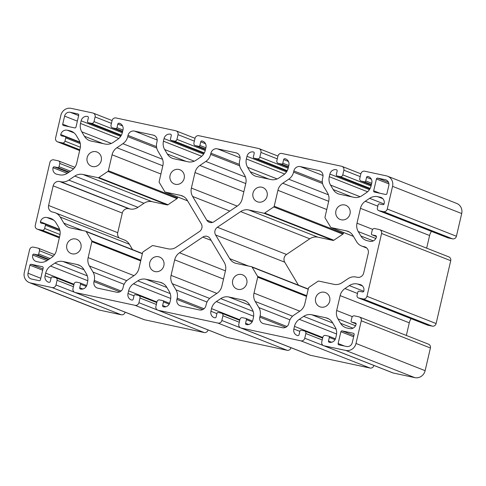 <?xml version="1.0" encoding="UTF-8"?>
<svg xmlns="http://www.w3.org/2000/svg" width="486" height="486" viewBox="0 0 486 486"><rect width="100%" height="100%" fill="white"/><g stroke="black" fill="none" stroke-linecap="round" stroke-linejoin="round"><path stroke-width="0.73" d="M376.425 178.988L373.679 190.773A1.124 1.057 -68.5 0 0 374.463 192.085L385.659 194.485A1.124 1.057 -68.5 0 0 386.947 193.616L388.824 185.537A4.933 4.66 -68.5 0 0 385.386 179.759L377.713 178.119A1.124 1.057 -68.5 0 0 376.425 178.988L388.94 183.915M30.563 282.955A8.973 8.469 111.5 0 1 29.306 282.579A8.973 8.469 111.5 0 1 24.3 272.452L29.579 249.755A3.366 3.177 111.5 0 1 33.455 247.143L37.908 248.103A2.242 2.114 111.5 0 1 39.475 250.727L38.716 254.002A1.124 1.057 111.5 0 1 37.422 254.871L34.002 254.135A1.124 1.057 -68.5 0 0 32.714 255.004A5.607 5.291 -68.5 0 0 35.843 261.334A5.607 5.291 -68.5 0 0 36.626 261.571L39.129 262.106A11.221 10.583 -68.5 0 0 47.203 260.484L51.571 257.537A11.221 10.583 -68.5 0 0 56.4 250.472L59.863 235.601A11.221 10.583 -68.5 0 0 58.624 227.235L55.975 222.788A11.221 10.583 -68.5 0 0 50.957 218.5A11.221 10.583 -68.5 0 0 49.39 218.026L46.881 217.491A5.607 5.291 -68.5 0 0 40.429 221.835A1.124 1.057 -68.5 0 0 41.213 223.147L44.633 223.882A1.124 1.057 111.5 0 1 45.417 225.194L44.657 228.469A2.242 2.114 111.5 0 1 42.075 230.206L37.616 229.252A3.366 3.177 111.5 0 1 35.271 225.31L49.894 162.458A3.366 3.177 111.5 0 1 53.77 159.851L58.223 160.805A2.242 2.114 111.5 0 1 59.79 163.436L59.025 166.704A1.124 1.057 111.5 0 1 57.737 167.579L54.317 166.844A1.124 1.057 -68.5 0 0 53.029 167.713A5.607 5.291 -68.5 0 0 56.157 174.043A5.607 5.291 -68.5 0 0 56.941 174.28L59.444 174.814A11.221 10.583 -68.5 0 0 67.518 173.186L71.885 170.246A11.221 10.583 -68.5 0 0 76.715 163.181L80.178 148.309A11.221 10.583 -68.5 0 0 78.939 139.944L76.284 135.497A11.221 10.583 -68.5 0 0 71.272 131.202A11.221 10.583 -68.5 0 0 69.698 130.734L67.196 130.193A5.607 5.291 -68.5 0 0 60.744 134.543A1.124 1.057 -68.5 0 0 61.528 135.855L64.948 136.584A1.124 1.057 111.5 0 1 65.732 137.903L64.972 141.171A2.242 2.114 111.5 0 1 62.39 142.914L57.931 141.955A3.366 3.177 111.5 0 1 55.586 138.018L60.865 115.322A8.973 8.469 111.5 0 1 71.187 108.366L92.747 112.983A3.366 3.177 111.5 0 1 95.098 116.926L94.005 121.615A2.242 2.114 111.5 0 1 91.423 123.353L88.312 122.691A1.124 1.057 111.5 0 1 87.529 121.372L88.367 117.776A1.124 1.057 -68.5 0 0 87.589 116.464A5.607 5.291 -68.5 0 0 81.132 120.807L80.524 123.444A11.221 10.583 -68.5 0 0 81.763 131.809L84.412 136.25A11.221 10.583 -68.5 0 0 89.43 140.545A11.221 10.583 -68.5 0 0 90.997 141.019L105.128 144.044A11.221 10.583 -68.5 0 0 113.195 142.416L117.563 139.476A11.221 10.583 -68.5 0 0 122.399 132.411L123.013 129.774A5.607 5.291 -68.5 0 0 119.884 123.444A5.607 5.291 -68.5 0 0 119.1 123.207A1.124 1.057 -68.5 0 0 117.806 124.076L116.968 127.678A1.124 1.057 111.5 0 1 115.68 128.547L112.57 127.879A2.242 2.114 111.5 0 1 111.002 125.254L112.096 120.564A3.366 3.177 111.5 0 1 115.966 117.958L175.671 130.74A3.366 3.177 111.5 0 1 178.022 134.677L176.928 139.367A2.242 2.114 111.5 0 1 174.346 141.11L171.236 140.442A1.124 1.057 111.5 0 1 170.452 139.13L171.291 135.527A1.124 1.057 -68.5 0 0 170.513 134.215A5.607 5.291 -68.5 0 0 164.055 138.559L163.442 141.195A11.221 10.583 -68.5 0 0 164.687 149.56L167.336 154.007A11.221 10.583 -68.5 0 0 172.348 158.296A11.221 10.583 -68.5 0 0 173.921 158.77L188.046 161.795A11.221 10.583 -68.5 0 0 196.119 160.173L200.487 157.227A11.221 10.583 -68.5 0 0 205.323 150.162L205.936 147.525A5.607 5.291 -68.5 0 0 202.808 141.201A5.607 5.291 -68.5 0 0 202.018 140.964A1.124 1.057 -68.5 0 0 200.73 141.833L199.892 145.429A1.124 1.057 111.5 0 1 198.604 146.298L195.494 145.636A2.242 2.114 111.5 0 1 193.926 143.012L195.02 138.316A3.366 3.177 111.5 0 1 198.889 135.709L258.595 148.491A3.366 3.177 111.5 0 1 260.946 152.434L259.852 157.124A2.242 2.114 111.5 0 1 257.27 158.861L254.16 158.199A1.124 1.057 111.5 0 1 253.376 156.881L254.214 153.284A1.124 1.057 -68.5 0 0 253.431 151.972A5.607 5.291 -68.5 0 0 246.979 156.316L246.366 158.952A11.221 10.583 -68.5 0 0 247.611 167.318L250.26 171.758A11.221 10.583 -68.5 0 0 255.272 176.054A11.221 10.583 -68.5 0 0 256.845 176.527L270.969 179.553A11.221 10.583 -68.5 0 0 279.043 177.925L283.411 174.984A11.221 10.583 -68.5 0 0 288.247 167.919L288.86 165.283A5.607 5.291 -68.5 0 0 285.732 158.952A5.607 5.291 -68.5 0 0 284.942 158.715A1.124 1.057 -68.5 0 0 283.654 159.584L282.816 163.187A1.124 1.057 111.5 0 1 281.528 164.055L278.417 163.387A2.242 2.114 111.5 0 1 276.85 160.763L277.943 156.073A3.366 3.177 111.5 0 1 281.813 153.461L341.518 166.248A3.366 3.177 111.5 0 1 343.869 170.185L342.776 174.875A2.242 2.114 111.5 0 1 340.194 176.618L337.084 175.95A1.124 1.057 111.5 0 1 336.3 174.638L337.138 171.036A1.124 1.057 -68.5 0 0 336.355 169.723A5.607 5.291 -68.5 0 0 329.903 174.067L329.289 176.704A11.221 10.583 -68.5 0 0 330.535 185.069L333.183 189.516A11.221 10.583 -68.5 0 0 338.195 193.805A11.221 10.583 -68.5 0 0 339.769 194.279L353.893 197.304A11.221 10.583 -68.5 0 0 361.967 195.682L366.335 192.735A11.221 10.583 -68.5 0 0 371.17 185.67L371.778 183.034A5.607 5.291 -68.5 0 0 368.649 176.704A5.607 5.291 -68.5 0 0 367.866 176.473A1.124 1.057 -68.5 0 0 366.578 177.341L365.739 180.938A1.124 1.057 111.5 0 1 364.451 181.807L361.341 181.144A2.242 2.114 111.5 0 1 359.774 178.52L360.867 173.824A3.366 3.177 111.5 0 1 364.737 171.218L386.297 175.835A8.973 8.469 111.5 0 1 387.555 176.211A8.973 8.469 111.5 0 1 392.56 186.338L387.275 209.035A3.366 3.177 111.5 0 1 383.405 211.641L378.946 210.687A2.242 2.114 111.5 0 1 377.385 208.063L378.144 204.788A1.124 1.057 111.5 0 1 379.432 203.92L382.859 204.655A1.124 1.057 -68.5 0 0 384.147 203.78A5.607 5.291 -68.5 0 0 381.018 197.456A5.607 5.291 -68.5 0 0 380.234 197.219L377.731 196.678A11.221 10.583 -68.5 0 0 369.658 198.306L365.29 201.253A11.221 10.583 -68.5 0 0 360.454 208.318L356.997 223.189A11.221 10.583 -68.5 0 0 358.237 231.555L360.885 236.002A11.221 10.583 -68.5 0 0 365.903 240.291A11.221 10.583 -68.5 0 0 367.471 240.764L369.974 241.299A5.607 5.291 -68.5 0 0 376.425 236.955A1.124 1.057 -68.5 0 0 375.642 235.643L372.221 234.908A1.124 1.057 111.5 0 1 371.444 233.596L372.203 230.321A2.242 2.114 111.5 0 1 374.785 228.584L379.238 229.538A3.366 3.177 111.5 0 1 381.589 233.474L366.96 296.326A3.366 3.177 111.5 0 1 363.091 298.939L358.632 297.979A2.242 2.114 111.5 0 1 357.07 295.354L357.83 292.08A1.124 1.057 111.5 0 1 359.124 291.211L362.544 291.946A1.124 1.057 -68.5 0 0 363.832 291.078A5.607 5.291 -68.5 0 0 360.703 284.747A5.607 5.291 -68.5 0 0 359.919 284.51L357.417 283.976A11.221 10.583 -68.5 0 0 349.343 285.604L344.975 288.544A11.221 10.583 -68.5 0 0 340.145 295.61L336.683 310.481A11.221 10.583 -68.5 0 0 337.922 318.846L340.571 323.293A11.221 10.583 -68.5 0 0 345.589 327.582A11.221 10.583 -68.5 0 0 347.156 328.056L349.659 328.591A5.607 5.291 -68.5 0 0 356.11 324.247A1.124 1.057 -68.5 0 0 355.333 322.935L351.913 322.2A1.124 1.057 111.5 0 1 351.129 320.888L351.888 317.613A2.242 2.114 111.5 0 1 354.47 315.876L358.929 316.829A3.366 3.177 111.5 0 1 361.274 320.772L355.995 343.468A8.973 8.469 111.5 0 1 345.668 350.418L324.107 345.807A3.366 3.177 111.5 0 1 321.762 341.865L322.856 337.175A2.242 2.114 111.5 0 1 325.432 335.437L328.542 336.099A1.124 1.057 111.5 0 1 329.326 337.412L328.487 341.014A1.124 1.057 -68.5 0 0 329.271 342.326A5.607 5.291 -68.5 0 0 335.723 337.983L336.336 335.346A11.221 10.583 -68.5 0 0 335.097 326.981L332.448 322.534A11.221 10.583 -68.5 0 0 327.43 318.245A11.221 10.583 -68.5 0 0 325.863 317.771L311.733 314.746A11.221 10.583 -68.5 0 0 303.659 316.374L299.291 319.314A11.221 10.583 -68.5 0 0 294.461 326.379L293.848 329.016A5.607 5.291 -68.5 0 0 296.976 335.346A5.607 5.291 -68.5 0 0 297.76 335.583A1.124 1.057 -68.5 0 0 299.054 334.714L299.886 331.112A1.124 1.057 111.5 0 1 301.18 330.243L304.291 330.905A2.242 2.114 111.5 0 1 305.852 333.536L304.765 338.226A3.366 3.177 111.5 0 1 300.889 340.832L241.184 328.05A3.366 3.177 111.5 0 1 238.839 324.113L239.932 319.417A2.242 2.114 111.5 0 1 242.514 317.68L245.618 318.348A1.124 1.057 111.5 0 1 246.402 319.66L245.564 323.263A1.124 1.057 -68.5 0 0 246.347 324.575A5.607 5.291 -68.5 0 0 252.799 320.225L253.413 317.589A11.221 10.583 -68.5 0 0 252.173 309.224L249.525 304.783A11.221 10.583 -68.5 0 0 244.507 300.488A11.221 10.583 -68.5 0 0 242.939 300.014L228.809 296.989A11.221 10.583 -68.5 0 0 220.735 298.617L216.367 301.563A11.221 10.583 -68.5 0 0 211.538 308.628L210.924 311.259A5.607 5.291 -68.5 0 0 214.053 317.589A5.607 5.291 -68.5 0 0 214.836 317.826A1.124 1.057 -68.5 0 0 216.13 316.957L216.969 313.355A1.124 1.057 111.5 0 1 218.257 312.486L221.367 313.154A2.242 2.114 111.5 0 1 222.928 315.779L221.841 320.474A3.366 3.177 111.5 0 1 217.965 323.081L158.266 310.299A3.366 3.177 111.5 0 1 155.915 306.356L157.008 301.666A2.242 2.114 111.5 0 1 159.59 299.929L162.695 300.591A1.124 1.057 111.5 0 1 163.478 301.903L162.64 305.506A1.124 1.057 -68.5 0 0 163.424 306.818A5.607 5.291 -68.5 0 0 169.875 302.474L170.489 299.838A11.221 10.583 -68.5 0 0 169.25 291.472L166.601 287.026A11.221 10.583 -68.5 0 0 161.583 282.737A11.221 10.583 -68.5 0 0 160.016 282.263L145.885 279.237A11.221 10.583 -68.5 0 0 137.811 280.865L133.443 283.806A11.221 10.583 -68.5 0 0 128.614 290.871L128 293.508A5.607 5.291 -68.5 0 0 131.129 299.838A5.607 5.291 -68.5 0 0 131.913 300.075A1.124 1.057 -68.5 0 0 133.207 299.206L134.045 295.603A1.124 1.057 111.5 0 1 135.333 294.735L138.443 295.397A2.242 2.114 111.5 0 1 140.011 298.027L138.917 302.717A3.366 3.177 111.5 0 1 135.047 305.323L75.342 292.542A3.366 3.177 111.5 0 1 72.991 288.605L74.085 283.909A2.242 2.114 111.5 0 1 76.667 282.172L79.777 282.84A1.124 1.057 111.5 0 1 80.555 284.152L79.716 287.755A1.124 1.057 -68.5 0 0 80.5 289.067A5.607 5.291 -68.5 0 0 86.951 284.717L87.565 282.087A11.221 10.583 -68.5 0 0 86.326 273.715L83.677 269.274A11.221 10.583 -68.5 0 0 78.659 264.979A11.221 10.583 -68.5 0 0 77.092 264.505L62.961 261.48A11.221 10.583 -68.5 0 0 54.888 263.108L50.52 266.055A11.221 10.583 -68.5 0 0 45.69 273.12L45.077 275.75A5.607 5.291 -68.5 0 0 48.205 282.08A5.607 5.291 -68.5 0 0 48.989 282.317A1.124 1.057 -68.5 0 0 50.283 281.449L51.121 277.846A1.124 1.057 111.5 0 1 52.409 276.977L55.519 277.646A2.242 2.114 111.5 0 1 57.087 280.27L55.993 284.966A3.366 3.177 111.5 0 1 52.123 287.572L30.563 282.955L99.703 310.165A8.973 8.469 111.5 0 1 98.445 309.789L29.306 282.579M387.555 176.211L456.694 203.421A8.973 8.469 111.5 0 1 461.7 213.548L456.421 236.245A3.366 3.177 111.5 0 1 452.545 238.857L448.092 237.897A2.242 2.114 111.5 0 1 447.776 237.806L378.637 210.596M431.453 231.385A11.221 10.583 -68.5 0 0 429.6 235.528L426.659 248.158M379.712 229.678L448.851 256.894A3.366 3.177 111.5 0 1 450.729 260.69L436.106 323.542A3.366 3.177 111.5 0 1 432.23 326.149L427.777 325.195A2.242 2.114 111.5 0 1 427.461 325.098L358.322 297.888M411.144 318.676A11.221 10.583 -68.5 0 0 409.285 322.819L406.345 335.449M359.397 316.975L428.537 344.185A3.366 3.177 111.5 0 1 430.414 347.982L425.135 370.678A8.973 8.469 111.5 0 1 414.813 377.634L393.253 373.017A3.366 3.177 111.5 0 1 392.779 372.871L323.64 345.661M373.904 365.442A3.366 3.177 111.5 0 1 370.034 368.042L310.329 355.26A3.366 3.177 111.5 0 1 309.855 355.12L240.716 327.91M290.98 347.69A3.366 3.177 111.5 0 1 287.111 350.291L227.405 337.509A3.366 3.177 111.5 0 1 226.932 337.363L157.792 310.153M208.057 329.933A3.366 3.177 111.5 0 1 204.187 332.539L144.482 319.752A3.366 3.177 111.5 0 1 144.008 319.612L74.868 292.402M125.133 312.182A3.366 3.177 111.5 0 1 121.263 314.782L99.703 310.165M119.198 237.946A5.607 5.291 111.5 0 1 117.734 232.691L122.302 213.05A5.607 5.291 111.5 0 1 128.754 208.707L129.896 208.95A11.221 10.583 -68.5 0 0 137.969 207.322L143.959 203.288A11.221 10.583 111.5 0 1 152.033 201.66L167.166 204.904A1.124 1.057 -68.5 0 0 167.974 204.74L177.025 198.64A1.124 1.057 -68.5 0 0 177.505 197.936L177.73 196.976M132.569 249.634L129.373 244.27A11.221 10.583 -68.5 0 0 124.355 239.975L55.21 212.765A11.221 10.583 -68.5 0 0 53.642 212.291L52.5 212.048A5.607 5.291 111.5 0 1 51.716 211.811A5.607 5.291 111.5 0 1 48.588 205.481L53.162 185.84A5.607 5.291 111.5 0 1 59.614 181.497L60.756 181.74A11.221 10.583 -68.5 0 0 68.824 180.112L74.82 176.078A11.221 10.583 111.5 0 1 82.887 174.45L98.026 177.694A1.124 1.057 -68.5 0 0 98.834 177.53L107.886 171.43A1.124 1.057 -68.5 0 0 108.366 170.726L112.072 154.791A11.221 10.583 111.5 0 1 116.907 147.726L122.897 143.692A11.221 10.583 -68.5 0 0 127.727 136.627L128.006 135.424A5.607 5.291 111.5 0 1 134.458 131.08L153.114 135.072A5.607 5.291 111.5 0 1 153.904 135.308A5.607 5.291 111.5 0 1 157.033 141.639L156.753 142.841A11.221 10.583 -68.5 0 0 157.993 151.207L161.625 157.3A11.221 10.583 111.5 0 1 162.865 165.665L159.159 181.6A1.124 1.057 -68.5 0 0 159.28 182.438L164.772 191.648A1.124 1.057 -68.5 0 0 165.428 192.122L180.561 195.36A11.221 10.583 111.5 0 1 182.135 195.834A11.221 10.583 111.5 0 1 187.153 200.129L201.265 223.809A5.607 5.291 111.5 0 1 199.467 231.524L176.193 247.204A11.221 10.583 111.5 0 1 168.12 248.832L152.987 245.588A1.124 1.057 -68.5 0 0 152.179 245.752L143.127 251.851A1.124 1.057 -68.5 0 0 142.647 252.556L138.935 268.491A11.221 10.583 111.5 0 1 134.106 275.556L128.116 279.59A11.221 10.583 -68.5 0 0 123.286 286.655L123.007 287.858A5.607 5.291 111.5 0 1 116.555 292.201L97.893 288.204A5.607 5.291 111.5 0 1 97.109 287.973A5.607 5.291 111.5 0 1 93.98 281.643L94.26 280.44A11.221 10.583 -68.5 0 0 93.02 272.075L89.388 265.982A11.221 10.583 111.5 0 1 88.148 257.616L91.854 241.682A1.124 1.057 -68.5 0 0 91.733 240.843L86.241 231.634A1.124 1.057 -68.5 0 0 85.585 231.16L70.446 227.916A11.221 10.583 111.5 0 1 68.878 227.442A11.221 10.583 111.5 0 1 63.86 223.153L60.228 217.06A11.221 10.583 -68.5 0 0 55.21 212.765M343.578 232.484L343.353 233.444A1.124 1.057 111.5 0 1 342.873 234.149L333.821 240.248A1.124 1.057 111.5 0 1 333.013 240.412L317.88 237.168A11.221 10.583 -68.5 0 0 309.807 238.796L286.533 254.476A5.607 5.291 -68.5 0 0 284.735 262.191L298.416 285.142M352.259 342.666L354.142 334.593A1.124 1.057 -68.5 0 0 353.358 333.281L342.162 330.881A1.124 1.057 -68.5 0 0 340.874 331.75L338.128 343.535A1.124 1.057 -68.5 0 0 338.912 344.847L346.585 346.494A4.933 4.66 -68.5 0 0 352.259 342.666M75.986 127.034A1.124 1.057 111.5 0 1 74.692 127.903L63.502 125.51A1.124 1.057 111.5 0 1 62.718 124.197L64.595 116.124A4.933 4.66 111.5 0 1 70.276 112.296L77.942 113.937A1.124 1.057 111.5 0 1 78.726 115.249L75.986 127.034M29.913 265.174A1.124 1.057 111.5 0 1 31.201 264.305L42.397 266.705A1.124 1.057 111.5 0 1 43.181 268.017L40.435 279.802A1.124 1.057 111.5 0 1 39.147 280.671L31.475 279.025A4.933 4.66 111.5 0 1 28.03 273.247L29.913 265.174L42.671 270.198M324.387 292.25A7.63 7.199 -68.5 0 0 315.766 297.596A7.63 7.199 -68.5 0 0 319.861 306.769A7.63 7.199 -68.5 0 0 329.356 302.31A7.63 7.199 -68.5 0 0 325.45 292.572A7.63 7.199 -68.5 0 0 324.387 292.25M241.463 274.499A7.63 7.199 -68.5 0 0 232.843 279.839A7.63 7.199 -68.5 0 0 236.943 289.018A7.63 7.199 -68.5 0 0 246.432 284.553A7.63 7.199 -68.5 0 0 242.526 274.821A7.63 7.199 -68.5 0 0 241.463 274.499M158.539 256.742A7.63 7.199 -68.5 0 0 149.919 262.088A7.63 7.199 -68.5 0 0 154.019 271.261A7.63 7.199 -68.5 0 0 163.509 266.802A7.63 7.199 -68.5 0 0 159.602 257.064A7.63 7.199 -68.5 0 0 158.539 256.742M75.616 238.99A7.63 7.199 -68.5 0 0 66.995 244.33A7.63 7.199 -68.5 0 0 71.096 253.51A7.63 7.199 -68.5 0 0 80.585 249.045A7.63 7.199 -68.5 0 0 76.679 239.312A7.63 7.199 -68.5 0 0 75.616 238.99M225.474 270.714A11.221 10.583 -68.5 0 0 224.234 262.349L210.116 238.669A5.607 5.291 -68.5 0 0 207.613 236.518A5.607 5.291 -68.5 0 0 202.79 237.095L179.516 252.775A11.221 10.583 -68.5 0 0 174.687 259.84L171.072 275.368A11.221 10.583 -68.5 0 0 172.311 283.733L175.944 289.826A11.221 10.583 111.5 0 1 177.183 298.197L176.904 299.394A5.607 5.291 -68.5 0 0 180.033 305.724A5.607 5.291 -68.5 0 0 180.816 305.961L199.473 309.959A5.607 5.291 -68.5 0 0 205.93 305.609L206.21 304.406A11.221 10.583 111.5 0 1 211.039 297.341L217.029 293.307A11.221 10.583 -68.5 0 0 221.859 286.242L225.474 270.714M240.661 211.586L217.388 227.26A5.607 5.291 -68.5 0 0 215.596 234.981L229.708 258.661A11.221 10.583 -68.5 0 0 234.726 262.95A11.221 10.583 -68.5 0 0 236.293 263.424L251.426 266.668A1.124 1.057 111.5 0 1 252.088 267.142L257.58 276.352A1.124 1.057 111.5 0 1 257.702 277.19L253.996 293.125A11.221 10.583 -68.5 0 0 255.235 301.49L258.868 307.583A11.221 10.583 111.5 0 1 260.107 315.949L259.828 317.151A5.607 5.291 -68.5 0 0 262.956 323.482A5.607 5.291 -68.5 0 0 263.74 323.712L282.396 327.71A5.607 5.291 -68.5 0 0 288.854 323.366L289.134 322.163A11.221 10.583 111.5 0 1 293.963 315.098L299.953 311.064A11.221 10.583 -68.5 0 0 304.783 303.999L308.495 288.064A1.124 1.057 111.5 0 1 308.975 287.36L318.026 281.26A1.124 1.057 111.5 0 1 318.834 281.096L333.967 284.34A11.221 10.583 -68.5 0 0 342.041 282.712L348.031 278.678A11.221 10.583 111.5 0 1 356.104 277.05L357.246 277.293A5.607 5.291 -68.5 0 0 363.698 272.95L368.267 253.309A5.607 5.291 -68.5 0 0 365.138 246.979A5.607 5.291 -68.5 0 0 364.354 246.742L363.212 246.499A11.221 10.583 111.5 0 1 361.645 246.025A11.221 10.583 111.5 0 1 356.627 241.73L352.994 235.637A11.221 10.583 -68.5 0 0 347.982 231.342A11.221 10.583 -68.5 0 0 346.409 230.868L331.276 227.63A1.124 1.057 111.5 0 1 330.62 227.156L325.128 217.947A1.124 1.057 111.5 0 1 325.006 217.108L328.712 201.174A11.221 10.583 -68.5 0 0 327.473 192.808L323.84 186.715A11.221 10.583 111.5 0 1 322.595 178.35L322.874 177.147A5.607 5.291 -68.5 0 0 319.745 170.817A5.607 5.291 -68.5 0 0 318.962 170.58L300.305 166.589A5.607 5.291 -68.5 0 0 293.854 170.932L293.574 172.135A11.221 10.583 111.5 0 1 288.745 179.2L282.755 183.234A11.221 10.583 -68.5 0 0 277.919 190.299L274.213 206.234A1.124 1.057 111.5 0 1 273.727 206.939L264.676 213.038A1.124 1.057 111.5 0 1 263.874 213.196L248.735 209.958A11.221 10.583 -68.5 0 0 240.661 211.586L309.807 238.796M194.995 172.548L191.387 188.076A11.221 10.583 -68.5 0 0 192.626 196.441L206.738 220.122A5.607 5.291 -68.5 0 0 209.247 222.266A5.607 5.291 -68.5 0 0 214.071 221.689L237.344 206.015A11.221 10.583 -68.5 0 0 242.174 198.95L245.788 183.422A11.221 10.583 -68.5 0 0 244.549 175.057L240.916 168.958A11.221 10.583 111.5 0 1 239.677 160.593L239.956 159.396A5.607 5.291 -68.5 0 0 236.828 153.066A5.607 5.291 -68.5 0 0 236.038 152.829L217.382 148.831A5.607 5.291 -68.5 0 0 210.93 153.181L210.651 154.378A11.221 10.583 111.5 0 1 205.821 161.443L199.831 165.483A11.221 10.583 -68.5 0 0 194.995 172.548L243.844 191.77M95.93 151.699A7.63 7.199 -68.5 0 0 87.31 157.039A7.63 7.199 -68.5 0 0 91.404 166.212A7.63 7.199 -68.5 0 0 100.9 161.753A7.63 7.199 -68.5 0 0 96.993 152.021A7.63 7.199 -68.5 0 0 95.93 151.699M178.848 169.45A7.63 7.199 -68.5 0 0 170.234 174.79A7.63 7.199 -68.5 0 0 174.328 183.969A7.63 7.199 -68.5 0 0 183.823 179.504A7.63 7.199 -68.5 0 0 179.917 169.772A7.63 7.199 -68.5 0 0 178.848 169.45M261.772 187.207A7.63 7.199 -68.5 0 0 253.151 192.547A7.63 7.199 -68.5 0 0 257.252 201.72A7.63 7.199 -68.5 0 0 266.747 197.261A7.63 7.199 -68.5 0 0 262.841 187.529A7.63 7.199 -68.5 0 0 261.772 187.207M344.695 204.958A7.63 7.199 -68.5 0 0 336.075 210.298A7.63 7.199 -68.5 0 0 340.176 219.478A7.63 7.199 -68.5 0 0 349.671 215.012A7.63 7.199 -68.5 0 0 345.765 205.28A7.63 7.199 -68.5 0 0 344.695 204.958M380.064 193.288L373.679 190.773M386.722 180.288L385.386 179.759M121.263 314.782L52.123 287.572M74.674 292.317L55.993 284.966M73.435 286.704L57.087 280.27M388.551 182.384L377.713 178.119M237.204 206.107L191.387 188.076M353.662 333.402L353.358 333.281M353.93 335.51L342.162 330.881M353.632 336.774L340.874 331.75M344.513 346.05L338.128 343.535M69.103 126.706L62.718 124.197M42.701 266.82L42.397 266.705M42.962 268.934L31.201 264.305M77.359 121.142L64.595 116.124M78.647 115.589L70.276 112.296M78.246 114.058L77.942 113.937M40.794 278.271L28.03 273.247M245.758 183.556L199.831 165.483M229.823 211.082L192.626 196.441M212.546 222.406L206.738 220.122M237.563 153.424L236.038 152.829M240.102 157.774L217.382 148.831M239.422 164.396L210.93 153.181M239.653 165.793L210.651 154.378M245.479 177.05L205.821 161.443M286.533 254.476L217.388 227.26M317.88 237.168L248.735 209.958M211.143 240.382L202.79 237.095M225.443 270.848L179.516 252.775M223.53 279.067L174.687 259.84M216.89 293.398L171.072 275.368M209.66 298.434L172.311 283.733M207.024 302.061L175.944 289.826M204.023 308.756L177.183 298.197M202.759 309.57L176.904 299.394M284.735 262.191L215.596 234.981M248.407 266.018L229.708 258.661M308.221 289.237L252.088 267.142M306.715 295.695L257.58 276.352M306.551 296.411L257.702 277.19M299.813 311.155L253.996 293.125M292.584 316.186L255.235 301.49M289.942 319.812L258.868 307.583M286.947 326.513L260.107 315.949M285.677 327.321L259.828 317.151M365.873 247.338L364.354 246.742M366.523 247.799L363.212 246.499M349.452 232.065L346.409 230.868M353.419 236.348L331.276 227.63M320.481 171.181L318.962 170.58M323.02 175.525L300.305 166.589M322.346 182.147L293.854 170.932M322.576 183.55L293.574 172.135M328.396 194.807L288.745 179.2M328.682 201.307L282.755 183.234M326.768 209.527L277.919 190.299M343.353 233.444L274.213 206.234M342.873 234.149L273.727 206.939M333.821 240.248L264.676 213.038M333.013 240.412L263.874 213.196M82.559 230.51L63.86 223.153M129.373 244.27L60.228 217.06M117.734 232.691L48.588 205.481M122.302 213.05L53.162 185.84M128.754 208.707L59.614 181.497M129.896 208.95L60.756 181.74M137.969 207.322L68.824 180.112M143.959 203.288L74.82 176.078M152.033 201.66L82.887 174.45M167.166 204.904L98.026 177.694M167.974 204.74L98.834 177.53M177.025 198.64L107.886 171.43M177.505 197.936L108.366 170.726M160.921 174.018L112.072 154.791M162.834 165.799L116.907 147.726M162.555 159.299L122.897 143.692M156.729 148.042L127.727 136.627M156.498 146.638L128.006 135.424M157.178 140.017L134.458 131.08M154.639 135.673L153.114 135.072M187.572 200.84L165.428 192.122M183.605 196.557L180.561 195.36M119.835 291.813L93.98 281.643M121.099 291.005L94.26 280.44M124.1 284.304L93.02 272.075M126.743 280.677L89.388 265.982M133.966 275.647L88.148 257.616M140.703 260.903L91.854 241.682M140.867 260.186L91.733 240.843M142.374 253.728L86.241 231.634M51.06 278.107L45.077 275.75M74 284.261L45.69 273.12M87.802 280.726L50.52 266.055M87.304 275.866L54.888 263.108M83.963 269.748L62.961 261.48M80.129 265.702L77.092 264.505M82.893 289L79.716 287.755M86.277 286.4L80.555 284.152M144.482 319.752L75.342 292.542M204.187 332.539L135.047 305.323M157.598 310.068L138.917 302.717M156.358 304.461L140.011 298.027M133.984 295.859L128 293.508M156.923 302.013L128.614 290.871M170.726 298.477L133.443 283.806M170.228 293.623L137.811 280.865M166.88 287.499L145.885 279.237M163.053 283.46L160.016 282.263M165.817 306.757L162.64 305.506M169.201 304.157L163.478 301.903M227.405 337.509L158.266 310.299M287.111 350.291L217.965 323.081M240.521 327.825L221.841 320.474M239.282 322.212L222.928 315.779M216.908 313.616L210.924 311.259M239.847 319.77L211.538 308.628M253.649 316.234L216.367 301.563M253.151 311.374L220.735 298.617M249.804 305.257L228.809 296.989M245.977 301.211L242.939 300.014M248.741 324.508L245.564 323.263M252.125 321.908L246.402 319.66M310.329 355.26L241.184 328.05M370.034 368.042L300.889 340.832M323.445 345.576L304.765 338.226M322.206 339.969L305.852 333.536M299.832 331.367L293.848 329.016M322.771 337.521L294.461 326.379M336.573 333.985L299.291 319.314M336.075 329.131L303.659 316.374M332.728 323.008L311.733 314.746M328.901 318.968L325.863 317.771M331.665 342.266L328.487 341.014M335.048 339.665L329.326 337.412M393.253 373.017L324.107 345.807M414.813 377.634L345.668 350.418M425.135 370.678L355.995 343.468M430.414 347.982L361.274 320.772M356.141 323.864L351.913 322.2M355.637 323.056L355.333 322.935M352.994 328.184L340.571 323.293M355.527 325.778L337.922 318.846M352.362 316.653L336.683 310.481M409.285 322.819L340.145 295.61M357.508 293.477L344.975 288.544M363.765 291.278L349.343 285.604M362.532 285.987L357.417 283.976M361.438 285.106L359.919 284.51M427.777 325.195L358.632 297.979M432.23 326.149L363.091 298.939M436.106 323.542L366.96 296.326M450.729 260.69L381.589 233.474M376.45 236.573L372.221 234.908M375.945 235.759L375.642 235.643M373.309 240.886L360.885 236.002M375.842 238.48L358.237 231.555M372.677 229.362L356.997 223.189M429.6 235.528L360.454 208.318M377.822 206.179L365.29 201.253M384.08 203.986L369.658 198.306M382.847 198.695L377.731 196.678M381.753 197.814L380.234 197.219M448.092 237.897L378.946 210.687M452.545 238.857L383.405 211.641M456.421 236.245L387.275 209.035M461.7 213.548L392.56 186.338M371.31 185.069L361.341 181.144M371.425 184.559L364.451 181.807M371.723 183.295L365.739 180.938M371.359 179.225L366.578 177.341M369.39 177.068L367.866 176.473M351.876 196.873L333.183 189.516M360.077 196.702L330.535 185.069M367.574 191.77L329.289 176.704M369.439 189.631L329.903 174.067M336.658 169.845L336.355 169.723M336.926 175.902L369.907 188.884L337.084 175.95M370.162 188.41L340.194 176.618M371.079 186.017L342.776 174.875M360.217 176.618L343.869 170.185M288.386 167.312L278.417 163.387M288.502 166.801L281.528 164.055M288.799 165.538L282.816 163.187M288.441 161.467L283.654 159.584M286.467 159.317L284.942 158.715M268.952 179.121L250.26 171.758M277.16 178.945L247.611 167.318M284.65 174.018L246.366 158.952M286.515 171.874L246.979 156.316M253.735 152.088L253.431 151.972M286.989 171.115L254.16 158.199M287.238 170.659L257.27 158.861M288.155 168.265L259.852 157.124M277.293 158.867L260.946 152.434M205.463 149.56L195.494 145.636M205.578 149.05L198.604 146.298M205.876 147.787L199.892 145.429M205.517 143.716L200.73 141.833M203.543 141.56L202.018 140.964M186.029 161.364L167.336 154.007M194.236 161.194L164.687 149.56M201.726 156.261L163.442 141.195M203.591 154.123L164.055 138.559M170.817 134.336L170.513 134.215M171.078 140.393L204.059 153.376L171.236 140.442M204.314 152.902L174.346 141.11M205.232 150.508L176.928 139.367M194.37 141.11L178.022 134.677M122.539 131.803L112.57 127.879M122.654 131.293L115.68 128.547M122.952 130.029L116.968 127.678M122.594 125.959L117.806 124.076M120.619 123.809L119.1 123.207M103.105 143.613L84.412 136.25M111.312 143.437L81.763 131.809M118.803 138.51L80.524 123.444M120.668 136.366L81.132 120.807M87.893 116.579L87.589 116.464M121.142 135.606L88.312 122.691M121.391 135.151L91.423 123.353M122.314 132.757L94.005 121.615M111.446 123.359L95.098 116.926M79.661 150.508L57.931 141.955M79.832 149.779L62.39 142.914M80.372 147.234L64.972 141.171M80.305 143.637L65.732 137.903M79.911 142.088L60.744 134.543M74.121 132.921L67.196 130.193M72.742 131.925L69.698 130.734M67.299 173.332L53.029 167.713M68.593 172.463L54.317 166.844M69.17 172.074L57.737 167.579M70.458 171.206L59.025 166.704M73.568 168.855L59.79 163.436M59.347 237.806L37.616 229.252M59.523 237.071L42.075 230.206M60.057 234.531L44.657 228.469M59.991 230.929L45.417 225.194M59.602 229.38L40.429 221.835M53.806 220.213L46.881 217.491M52.427 219.222L49.39 218.026M46.984 260.624L32.714 255.004M48.278 259.755L34.002 254.135M48.855 259.366L37.422 254.871M50.143 258.497L38.716 254.002M53.253 256.152L39.475 250.727M251.584 266.711L308.27 289.024M361.645 246.025L366.802 248.054M331.118 227.582L353.431 236.366M165.27 192.073L187.584 200.858M85.736 231.202L142.422 253.516M55.835 277.737L73.866 284.839M79.929 282.882L86.696 285.549M138.759 295.494L156.79 302.59M162.853 300.64L169.62 303.3M221.677 313.245L239.713 320.347M245.776 318.391L252.544 321.058M304.601 331.002L322.637 338.098M328.7 336.148L335.468 338.809M351.755 322.157L356.141 323.883M372.069 234.86L376.456 236.585M361.025 181.047L371.304 185.093M341.992 166.388L360.867 173.818M278.101 163.296L288.38 167.342M254.002 158.15L286.983 171.127M259.068 148.637L277.943 156.067M195.178 145.539L205.457 149.585M176.145 130.88L195.02 138.31M112.254 127.788L122.533 131.834M88.154 122.642L121.136 135.618M93.221 113.129L112.096 120.558M57.463 141.815L79.655 150.551M65.106 136.633L80.044 142.513M58.539 160.902L74.856 167.324M37.149 229.106L59.341 237.842M44.791 223.925L59.729 229.805M38.224 248.194L54.547 254.615"/></g></svg>
